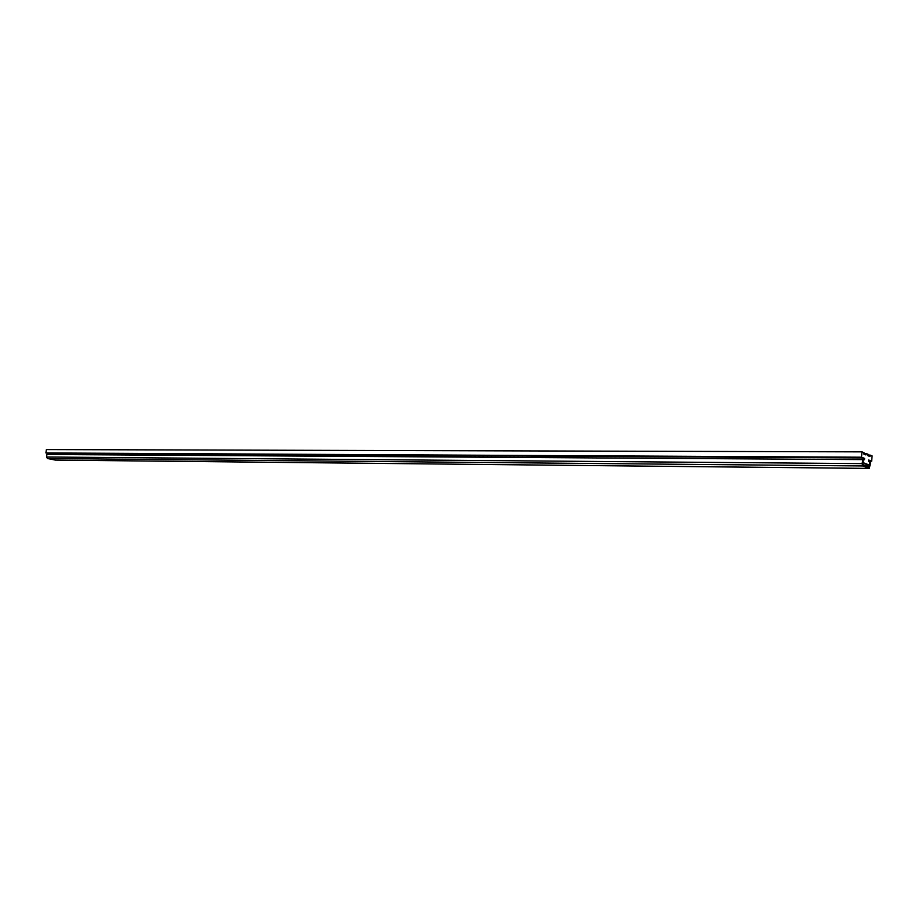 <?xml version="1.0" encoding="UTF-8"?>
<svg xmlns="http://www.w3.org/2000/svg" width="918" height="918" viewBox="0 0 918 918"><rect width="100%" height="100%" fill="white"/><g stroke="black" fill="none" stroke-linecap="round" stroke-linejoin="round"><path stroke-width="1.38" d="M871.675 461.169L872.1 455.879L870.057 455.076L869.943 456.521L867.969 455.753L868.095 454.295L866.03 453.469L865.915 454.938L863.93 454.158L864.045 452.689L861.968 451.863L861.532 457.21L864.595 458.403L864.492 459.734L862.977 459.838L863.058 462.615L869.449 465.082L869.954 462.546L868.566 461.318L868.669 459.987L871.675 461.169L870.356 461.157M869.449 465.082L863.976 465.036M870.057 455.076L868.026 455.064M866.03 453.469L863.987 453.469M861.968 451.863L46.393 449.579L45.9 452.953L48.057 453.412M861.532 457.21L45.9 452.953M863.276 457.921L862.071 463.613L862.782 465.954L869.335 468.421L870.528 462.764L869.816 460.446L868.669 459.987L868.566 461.318L869.954 462.546L869.346 467.078L862.897 464.623L862.977 459.838L864.492 459.734L864.595 458.403L863.276 457.921L47.965 453.412L46.921 454.479L46.554 457.003L47.415 458.495L55.367 460.079M863.127 457.944L47.965 453.412M862.392 459.608L46.921 454.479M862.071 463.613L46.554 457.003M862.782 465.954L47.415 458.495M869.185 468.398L55.023 460.079M869.633 466.516L867.808 466.505M869.335 468.421L55.195 460.09"/></g></svg>
